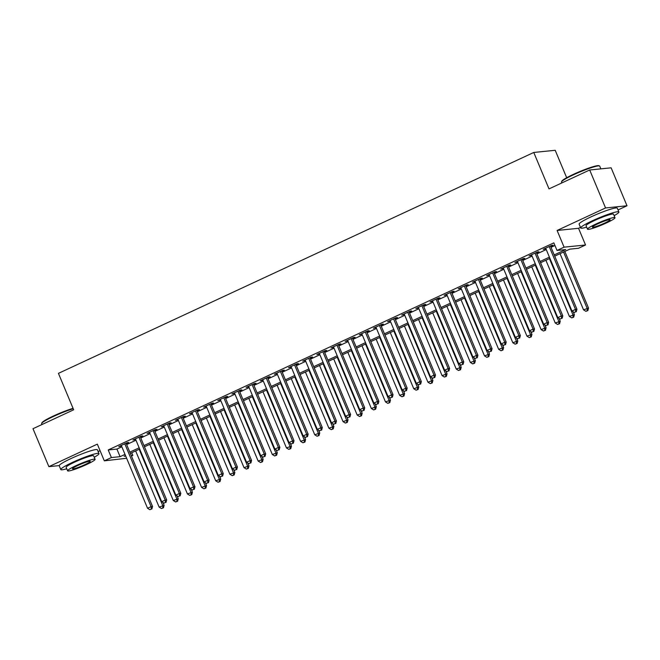 <?xml version="1.0" encoding="UTF-8"?>
<svg xmlns="http://www.w3.org/2000/svg" width="660" height="660" viewBox="0 0 660 660"><rect width="100%" height="100%" fill="white"/><g stroke="black" fill="none" stroke-linecap="round" stroke-linejoin="round"><path stroke-width="0.99" d="M131.719 452.735L132.833 455.375L131.431 456.027M126.629 458.263L104.313 460.837L111.392 457.553L120.079 456.67L125.004 454.385M98.134 451.555L100.056 450.664M566.684 177.721L555.208 150.29L533.767 152.46L58.435 373.362L73.672 409.802L33 428.703L48.873 466.653L59.202 465.613M533.767 152.46L549.013 188.892L589.685 169.991L611.127 167.821L627 205.771L605.558 207.95L557.106 230.464L564.094 247.162L585.535 244.992L578.457 248.284L569.77 249.158L554.73 256.146M557.106 230.464L578.548 228.294L580.47 227.395M618.032 209.946L627 205.771M578.548 228.294L585.535 244.992M589.685 169.991L605.558 207.95M126.242 443.635L128.716 442.481L127.273 442.629L118.783 446.572L121.44 445.863M140.39 437.06L142.865 435.905L141.413 436.054L132.924 439.997L135.589 439.288M154.539 430.485L157.014 429.338L155.562 429.478L147.073 433.422L149.737 432.712M168.679 423.91L171.163 422.763L169.711 422.903L161.221 426.855L163.878 426.145M182.828 417.334L185.303 416.188L183.859 416.328L175.37 420.28L178.027 419.57M196.977 410.759L199.452 409.612L198 409.761L189.519 413.704L192.175 412.995M211.126 404.184L213.601 403.037L212.149 403.186L203.66 407.129L206.324 406.42M225.274 397.609L227.749 396.462L226.297 396.611L217.808 400.554L220.473 399.844M239.415 391.034L241.89 389.887L240.446 390.035L231.957 393.979L234.613 393.269M253.564 384.466L256.039 383.311L254.595 383.46L246.106 387.403L248.762 386.694M267.712 377.891L270.188 376.736L268.736 376.885L260.254 380.828L262.911 380.119M281.861 371.316L284.336 370.161L282.884 370.31L274.395 374.253L277.06 373.543M296.002 364.741L298.485 363.586L297.033 363.734L288.544 367.678L291.209 366.968M310.15 358.165L312.625 357.01L311.182 357.159L302.692 361.102L305.349 360.393M324.299 351.59L326.774 350.443L325.33 350.584L316.841 354.527L319.498 353.818M338.448 345.015L340.923 343.868L339.471 344.008L330.982 347.96L333.647 347.251M352.597 338.44L355.072 337.293L353.62 337.441L345.13 341.385L347.795 340.675M366.737 331.864L369.212 330.718L367.768 330.866L359.279 334.81L361.936 334.1M380.886 325.289L383.361 324.142L381.917 324.291L373.428 328.234L376.084 327.525M395.035 318.714L397.51 317.567L396.058 317.716L387.577 321.659L390.233 320.95M409.183 312.147L411.659 310.992L410.207 311.14L401.717 315.084L404.382 314.375M423.324 305.572L425.807 304.417L424.355 304.565L415.866 308.509L418.531 307.799M437.473 298.996L439.948 297.841L438.504 297.99L430.015 301.933L432.671 301.224M451.621 292.421L454.096 291.266L452.653 291.415L444.163 295.358L446.82 294.649M465.77 285.846L468.245 284.691L466.793 284.839L458.304 288.783L460.969 288.073M479.919 279.271L482.394 278.124L480.942 278.264L472.453 282.208L475.117 281.498M494.059 272.695L496.534 271.549L495.091 271.689L486.601 275.641L489.258 274.923M508.208 266.12L510.683 264.974L509.239 265.114L500.75 269.065L503.407 268.356M522.357 259.545L524.832 258.398L523.38 258.547L514.899 262.49L517.556 261.781M536.506 252.97L538.981 251.823L537.529 251.971L529.039 255.915L531.704 255.205M554.21 254.917L565.711 249.571L557.015 250.453L553.839 242.863L108.215 449.955L116.902 449.081L121.828 446.787M126.629 444.56L135.976 440.22M140.778 437.984L150.125 433.645M154.927 431.409L164.266 427.069M169.067 424.834L178.414 420.494M183.216 418.258L192.563 413.919M197.365 411.683L206.712 407.344M211.513 405.116L220.861 400.768M225.654 398.541L235.001 394.193M239.803 391.966L249.15 387.618M253.951 385.39L263.299 381.043M268.1 378.815L277.447 374.467M282.249 372.24L291.588 367.9M296.389 365.665L305.737 361.325M310.538 359.089L319.885 354.75M324.687 352.514L334.034 348.175M338.836 345.939L348.183 341.599M352.984 339.364L362.323 335.024M367.125 332.788L376.472 328.449M381.274 326.221L390.621 321.874M395.423 319.646L404.77 315.298M409.571 313.071L418.91 308.723M423.712 306.496L433.059 302.148M437.861 299.921L447.208 295.573M452.009 293.345L461.356 289.006M466.158 286.77L475.505 282.43M480.307 280.195L489.646 275.855M494.447 273.62L503.794 269.28M508.596 267.044L517.943 262.705M522.745 260.469L532.092 256.129M536.893 253.902L546.241 249.554M551.034 247.327L554.953 245.503M550.654 246.394L553.13 245.248L551.678 245.396L543.188 249.34L545.853 248.63M104.313 460.837L97.334 444.139L48.873 466.653M108.215 449.955L111.392 457.553M557.015 250.453L564.094 247.162M125.524 455.614L124.138 456.258L125.722 456.101M131.225 455.54L132.833 455.375M549.928 258.382L540.581 262.721M535.78 264.957L526.433 269.296M521.631 271.532L512.292 275.872M507.49 278.108L498.143 282.447M493.342 284.674L483.994 289.022M479.193 291.25L469.846 295.597M465.044 297.825L455.697 302.173M450.904 304.4L441.556 308.748M436.755 310.975L427.408 315.323M422.606 317.551L413.259 321.89M408.457 324.126L399.11 328.465M394.309 330.701L384.97 335.041M380.168 337.276L370.821 341.616M366.019 343.852L356.672 348.191M351.871 350.427L342.524 354.766M337.722 356.994L328.375 361.342M323.573 363.569L314.234 367.917M309.433 370.144L300.085 374.492M295.284 376.72L285.937 381.067M281.135 383.295L271.788 387.643M266.986 389.87L257.647 394.218M252.846 396.445L243.499 400.785M238.697 403.021L229.35 407.36M224.548 409.596L215.201 413.935M210.4 416.171L201.052 420.511M196.251 422.746L186.912 427.086M182.111 429.322L172.763 433.661M167.962 435.889L158.614 440.236M153.813 442.464L144.466 446.812M139.664 449.039L130.317 453.387M129.805 452.149L139.153 447.81M143.954 445.574L153.301 441.235M158.095 438.999L167.442 434.659M172.243 432.424L181.591 428.084M186.392 425.848L195.739 421.509M200.541 419.281L209.888 414.934M214.69 412.706L224.029 408.358M228.83 406.131L238.177 401.783M242.979 399.556L252.326 395.208M257.128 392.98L266.475 388.633M271.276 386.405L280.624 382.066M285.417 379.83L294.764 375.49M299.566 373.255L308.913 368.915M313.714 366.679L323.062 362.34M327.863 360.104L337.21 355.765M342.012 353.529L351.351 349.189M356.152 346.954L365.5 342.614M370.301 340.387L379.649 336.039M384.45 333.811L393.797 329.464M398.599 327.236L407.946 322.888M412.748 320.661L422.087 316.313M426.888 314.086L436.235 309.738M441.037 307.51L450.384 303.171M455.185 300.935L464.533 296.596M469.334 294.36L478.681 290.021M483.475 287.785L492.822 283.445M497.623 281.209L506.971 276.87M511.772 274.634L521.119 270.295M525.921 268.067L535.268 263.719M540.07 261.492L549.409 257.144M116.902 449.081L120.079 456.67M544.451 248.754L544.64 249.191M530.31 255.329L530.491 255.766M516.161 261.896L516.343 262.342M502.012 268.471L502.194 268.917M487.864 275.047L488.053 275.492M473.715 281.622L473.905 282.067M459.574 288.197L459.756 288.643M445.426 294.772L445.607 295.21M431.277 301.348L431.459 301.785M417.128 307.923L417.318 308.36M402.988 314.498L403.169 314.935M388.839 321.073L389.02 321.511M374.69 327.649L374.872 328.086M360.541 334.224L360.731 334.661M346.393 340.791L346.582 341.236M332.252 347.366L332.434 347.812M318.103 353.941L318.285 354.387M303.955 360.517L304.136 360.962M289.806 367.092L289.996 367.537M275.665 373.667L275.847 374.104M261.517 380.242L261.698 380.68M247.368 386.818L247.549 387.255M233.219 393.393L233.409 393.83M219.071 399.968L219.26 400.405M204.93 406.543L205.112 406.981M190.781 413.111L190.963 413.556M176.632 419.686L176.814 420.131M162.484 426.261L162.673 426.707M148.335 432.836L148.525 433.282M134.194 439.411L134.376 439.857M120.046 445.987L120.227 446.424M549.202 246.543L575.495 309.4L571.956 311.041L545.663 248.185M550.465 245.957L576.939 309.251L575.495 309.4L575.693 311.817L574.274 312.477L575.693 311.817M576.271 311.759L576.939 309.251M571.956 311.041L574.274 312.477M560.043 253.679L583.547 309.862L588.53 308.072L564.844 251.452M587.284 310.646L585.865 311.305L587.862 310.588L587.284 310.646L587.087 308.22L563.582 252.037M585.865 311.305L583.547 309.862M588.53 308.072L587.862 310.588M561.544 181.822L561.808 181.186A20.196 2.195 -22.7 0 1 573.358 174.372A20.196 2.195 -22.7 0 1 598.851 165.693L599.494 165.949A20.691 2.252 157.3 0 0 573.375 174.85A20.691 2.252 157.3 0 0 561.544 181.822A20.691 2.252 157.3 0 0 561.528 182.102L561.866 182.919M600.847 168.861L599.709 166.13A20.691 2.252 157.3 0 0 599.494 165.949M614.138 215.655A20.691 2.252 157.3 0 0 618.882 211.975A20.691 2.252 157.3 0 0 592.548 220.696A20.691 2.252 157.3 0 0 580.701 227.947A20.691 2.252 157.3 0 0 586.649 227.155M618.882 211.975L617.298 208.18A20.691 2.252 157.3 0 0 590.964 216.901A20.691 2.252 157.3 0 0 579.117 224.152L580.701 227.947M587.507 229.201L586.047 225.712A14.899 1.617 -22.7 0 1 594.577 220.489A14.899 1.617 -22.7 0 1 613.536 214.211L614.996 217.701A14.899 1.617 157.3 0 0 596.038 223.979A14.899 1.617 157.3 0 0 587.507 229.201A14.899 1.617 157.3 0 0 606.466 222.923A14.899 1.617 157.3 0 0 614.996 217.701M597.894 223.798A9.603 1.048 157.3 0 0 592.399 227.155A9.603 1.048 157.3 0 0 604.618 223.113A9.603 1.048 157.3 0 0 610.112 219.747A9.603 1.048 157.3 0 0 597.894 223.798M73.227 408.73A20.691 2.252 157.3 0 0 53.468 416.46A20.691 2.252 157.3 0 0 41.646 423.439L41.91 422.796A20.196 2.195 -22.7 0 1 53.452 415.99A20.196 2.195 -22.7 0 1 73.062 408.342M94.24 457.264A20.691 2.252 157.3 0 0 98.983 453.593A20.691 2.252 157.3 0 0 72.65 462.313A20.691 2.252 157.3 0 0 60.803 469.565A20.691 2.252 157.3 0 0 66.751 468.765M98.983 453.593L97.4 449.798A20.691 2.252 157.3 0 0 71.066 458.518A20.691 2.252 157.3 0 0 59.218 465.77L60.803 469.565M67.609 470.819L66.148 467.329A14.899 1.617 -22.7 0 1 74.679 462.107A14.899 1.617 -22.7 0 1 93.637 455.829L95.098 459.319A14.899 1.617 157.3 0 0 76.139 465.597A14.899 1.617 157.3 0 0 67.609 470.819A14.899 1.617 157.3 0 0 86.567 464.541A14.899 1.617 157.3 0 0 95.098 459.319M77.996 465.407A9.603 1.048 157.3 0 0 72.493 468.773A9.603 1.048 157.3 0 0 84.711 464.731A9.603 1.048 157.3 0 0 90.214 461.365A9.603 1.048 157.3 0 0 77.996 465.407M41.646 423.439A20.691 2.252 157.3 0 0 41.621 423.712L41.968 424.537M535.054 253.118L561.346 315.967L557.807 317.617L531.514 254.76M536.316 252.532L562.798 315.826L561.346 315.967L561.544 318.392L560.134 319.052L561.544 318.392M562.122 318.334L562.798 315.826M557.807 317.617L560.134 319.052M520.905 259.693L547.198 322.542L543.659 324.192L517.374 261.335M522.176 259.108L548.65 322.402L547.198 322.542L547.396 324.967L545.985 325.627L547.396 324.967M547.981 324.91L548.65 322.402M543.659 324.192L545.985 325.627M506.764 266.269L533.049 329.117L529.518 330.759L503.225 267.911M508.027 265.683L534.501 328.969L533.049 329.117L533.255 331.543L531.836 332.203L533.255 331.543M533.833 331.485L534.501 328.969M529.518 330.759L531.836 332.203M492.616 272.844L518.909 335.692L515.369 337.334L489.077 274.486M493.878 272.258L520.352 335.544L518.909 335.692L519.106 338.118L517.688 338.778L519.106 338.118M519.684 338.06L520.352 335.544M515.369 337.334L517.688 338.778M545.894 260.254L569.398 316.437L574.381 314.647L573.193 311.809M573.136 317.221L571.717 317.873L573.713 317.163L573.136 317.221L572.938 314.795L549.433 258.613M571.717 317.873L569.398 316.437M574.381 314.647L573.713 317.163M531.745 266.83L555.25 323.012L560.241 321.222L559.045 318.384M558.987 323.796L557.576 324.448L559.564 323.738L558.987 323.796L558.789 321.37L535.285 265.188M557.576 324.448L555.25 323.012M560.241 321.222L559.564 323.738M517.605 273.405L541.109 329.587L546.092 327.797L544.904 324.951M544.838 330.371L543.428 331.023L545.424 330.313L544.838 330.371L544.64 327.946L521.136 271.763M543.428 331.023L541.109 329.587M546.092 327.797L545.424 330.313M503.456 279.98L526.961 336.163L531.943 334.373L530.755 331.526M530.698 336.947L529.279 337.598L531.275 336.88L530.698 336.947L530.491 334.521L506.995 278.33M529.279 337.598L526.961 336.163M531.943 334.373L531.275 336.88M478.467 279.419L504.76 342.268L501.22 343.909L474.928 281.061M479.729 278.834L506.204 342.119L504.76 342.268L504.958 344.693L503.547 345.345L504.958 344.693M505.535 344.635L506.204 342.119M501.22 343.909L503.547 345.345M489.308 286.555L512.812 342.738L517.795 340.948L516.607 338.101M516.549 343.513L515.13 344.173L517.126 343.456L516.549 343.513L516.351 341.096L492.847 284.905M515.13 344.173L512.812 342.738M517.795 340.948L517.126 343.456M464.318 285.995L490.611 348.843L487.072 350.485L460.787 287.636M465.581 285.4L492.063 348.695L490.611 348.843L490.809 351.268L489.398 351.92L490.809 351.268M491.386 351.211L492.063 348.695M487.072 350.485L489.398 351.92M475.159 293.123L498.663 349.313L503.646 347.523L502.458 344.677M502.4 350.089L500.989 350.749L502.978 350.031L502.4 350.089L502.202 347.671L478.698 291.481M500.989 350.749L498.663 349.313M503.646 347.523L502.978 350.031M450.169 292.57L476.462 355.418L472.931 357.06L446.638 294.212M451.44 291.976L477.914 355.27L476.462 355.418L476.66 357.844L475.249 358.495L476.66 357.844M477.246 357.778L477.914 355.27M472.931 357.06L475.249 358.495M461.018 299.698L484.514 355.888L489.505 354.098L488.317 351.252M488.252 356.664L486.841 357.324L488.829 356.606L488.252 356.664L488.053 354.247L464.549 298.056M486.841 357.324L484.514 355.888M489.505 354.098L488.829 356.606M436.029 299.137L462.313 361.993L458.782 363.635L432.49 300.787M437.291 298.551L463.765 361.845L462.313 361.993L462.52 364.411L461.101 365.071L462.52 364.411M463.097 364.353L463.765 361.845M458.782 363.635L461.101 365.071M446.869 306.273L470.374 362.464L475.357 360.673L474.169 357.827M474.103 363.239L472.692 363.899L474.688 363.182L474.103 363.239L473.905 360.822L450.401 304.631M472.692 363.899L470.374 362.464M475.357 360.673L474.688 363.182M421.88 305.712L448.173 368.569L444.634 370.21L418.341 307.362M423.142 305.126L449.617 368.42L448.173 368.569L448.371 370.986L446.952 371.646L448.371 370.986M448.948 370.928L449.617 368.42M444.634 370.21L446.952 371.646M407.731 312.287L434.024 375.144L430.485 376.786L404.192 313.937M408.994 311.701L435.476 374.995L434.024 375.144L434.222 377.561L432.811 378.221L434.222 377.561M434.8 377.503L435.476 374.995M430.485 376.786L432.811 378.221M393.583 318.862L419.875 381.719L416.336 383.361L390.052 320.504M394.853 318.277L421.327 381.571L419.875 381.719L420.073 384.136L418.663 384.796L420.073 384.136M420.659 384.079L421.327 381.571M416.336 383.361L418.663 384.796M379.442 325.438L405.727 388.286L402.196 389.936L375.903 327.079M380.704 324.852L407.179 388.146L405.727 388.286L405.933 390.712L404.514 391.372L405.933 390.712M406.51 390.654L407.179 388.146M402.196 389.936L404.514 391.372M365.293 332.013L391.586 394.861L388.047 396.511L361.754 333.655M366.556 331.427L393.03 394.721L391.586 394.861L391.784 397.287L390.365 397.947L391.784 397.287M392.362 397.229L393.03 394.721M388.047 396.511L390.365 397.947M351.145 338.588L377.438 401.437L373.898 403.087L347.605 340.23M352.407 338.002L378.881 401.296L377.438 401.437L377.635 403.862L376.216 404.522L377.635 403.862M378.213 403.804L378.881 401.296M373.898 403.087L376.216 404.522M336.996 345.163L363.289 408.012L359.749 409.654L333.465 346.805M338.258 344.578L364.741 407.863L363.289 408.012L363.487 410.438L362.076 411.097L363.487 410.438M364.064 410.38L364.741 407.863M359.749 409.654L362.076 411.097M322.847 351.739L349.14 414.587L345.609 416.229L319.316 353.38M324.118 351.153L350.592 414.439L349.14 414.587L349.338 417.013L347.927 417.664L349.338 417.013M349.924 416.955L350.592 414.439M345.609 416.229L347.927 417.664M308.707 358.314L334.991 421.162L331.46 422.804L305.167 359.956M309.969 357.72L336.443 421.014L334.991 421.162L335.197 423.588L333.778 424.24L335.197 423.588M335.775 423.53L336.443 421.014M331.46 422.804L333.778 424.24M294.558 364.889L320.851 427.738L317.311 429.38L291.019 366.531M295.82 364.295L322.295 427.589L320.851 427.738L321.049 430.163L319.63 430.815L321.049 430.163M321.626 430.106L322.295 427.589M317.311 429.38L319.63 430.815M280.409 371.464L306.702 434.313L303.163 435.955L276.87 373.106M281.671 370.87L308.146 434.164L306.702 434.313L306.9 436.738L305.489 437.39L306.9 436.738M307.477 436.672L308.146 434.164M303.163 435.955L305.489 437.39M266.26 378.031L292.553 440.888L289.014 442.53L262.729 379.682M267.531 377.446L294.005 440.74L292.553 440.888L292.751 443.305L291.34 443.965L292.751 443.305M293.329 443.248L294.005 440.74M289.014 442.53L291.34 443.965M432.721 312.848L456.225 369.039L461.208 367.249L460.02 364.402M459.962 369.814L458.543 370.474L460.54 369.757L459.962 369.814L459.764 367.389L436.26 311.207M458.543 370.474L456.225 369.039M461.208 367.249L460.54 369.757M418.572 319.423L442.076 375.614L447.059 373.824L445.871 370.978M445.813 376.39L444.394 377.05L446.391 376.332L445.813 376.39L445.615 373.964L422.111 317.782M444.394 377.05L442.076 375.614M447.059 373.824L446.391 376.332M404.423 325.999L427.928 382.189L432.919 380.399L431.722 377.553M431.665 382.965L430.254 383.625L432.242 382.907L431.665 382.965L431.467 380.539L407.962 324.357M430.254 383.625L427.928 382.189M432.919 380.399L432.242 382.907M390.283 332.574L413.779 388.757L418.77 386.966L417.582 384.128M417.516 389.54L416.105 390.2L418.102 389.483L417.516 389.54L417.318 387.115L393.814 330.932M416.105 390.2L413.779 388.757M418.77 386.966L418.102 389.483M376.134 339.149L399.638 395.332L404.621 393.541L403.433 390.703M403.375 396.115L401.957 396.767L403.953 396.058L403.375 396.115L403.169 393.69L379.673 337.507M401.957 396.767L399.638 395.332M404.621 393.541L403.953 396.058M361.985 345.724L385.489 401.907L390.472 400.117L389.284 397.279M389.227 402.691L387.808 403.342L389.804 402.633L389.227 402.691L389.029 400.265L365.524 344.083M387.808 403.342L385.489 401.907M390.472 400.117L389.804 402.633M347.837 352.3L371.341 408.482L376.324 406.692L375.136 403.846M375.078 409.266L373.667 409.918L375.655 409.2L375.078 409.266L374.88 406.84L351.376 350.65M373.667 409.918L371.341 408.482M376.324 406.692L375.655 409.2M333.688 358.875L357.192 415.058L362.183 413.267L360.987 410.421M360.929 415.841L359.518 416.493L361.507 415.775L360.929 415.841L360.731 413.416L337.227 357.225M359.518 416.493L357.192 415.058M362.183 413.267L361.507 415.775M319.547 365.45L343.051 421.633L348.034 419.842L346.846 416.996M346.78 422.408L345.37 423.068L347.366 422.35L346.78 422.408L346.582 419.991L323.078 363.8M345.37 423.068L343.051 421.633M348.034 419.842L347.366 422.35M305.399 372.017L328.903 428.208L333.886 426.418L332.698 423.571M332.64 428.983L331.221 429.643L333.217 428.926L332.64 428.983L332.434 426.566L308.938 370.375M331.221 429.643L328.903 428.208M333.886 426.418L333.217 428.926M291.25 378.592L314.754 434.783L319.737 432.993L318.549 430.147M318.491 435.559L317.072 436.219L319.069 435.501L318.491 435.559L318.293 433.141L294.789 376.951M317.072 436.219L314.754 434.783M319.737 432.993L319.069 435.501M277.101 385.168L300.605 441.358L305.596 439.568L304.4 436.722M304.342 442.134L302.932 442.794L304.92 442.076L304.342 442.134L304.144 439.717L280.64 383.526M302.932 442.794L300.605 441.358M305.596 439.568L304.92 442.076M252.12 384.607L278.404 447.463L274.873 449.105L248.581 386.257M253.382 384.021L279.856 447.315L278.404 447.463L278.602 449.881L277.192 450.541L278.602 449.881M279.188 449.823L279.856 447.315M274.873 449.105L277.192 450.541M237.971 391.182L264.264 454.039L260.725 455.68L234.432 392.832M239.233 390.596L265.708 453.89L264.264 454.039L264.462 456.456L263.043 457.116L264.462 456.456M265.039 456.398L265.708 453.89M260.725 455.68L263.043 457.116M223.822 397.757L250.115 460.614L246.576 462.256L220.283 399.399M225.085 397.171L251.559 460.465L250.115 460.614L250.313 463.031L248.894 463.691L250.313 463.031M250.891 462.973L251.559 460.465M246.576 462.256L248.894 463.691M209.674 404.332L235.966 467.181L232.427 468.831L206.135 405.974M210.936 403.747L237.418 467.041L235.966 467.181L236.164 469.606L234.754 470.266L236.164 469.606M236.742 469.549L237.418 467.041M232.427 468.831L234.754 470.266M262.96 391.743L286.457 447.934L291.448 446.143L290.26 443.297M290.194 448.709L288.783 449.369L290.779 448.651L290.194 448.709L289.996 446.284L266.491 390.101M288.783 449.369L286.457 447.934M291.448 446.143L290.779 448.651M248.812 398.318L272.316 454.509L277.299 452.719L276.111 449.872M276.053 455.284L274.634 455.944L276.631 455.227L276.053 455.284L275.847 452.859L252.343 396.676M274.634 455.944L272.316 454.509M277.299 452.719L276.631 455.227M234.663 404.893L258.167 461.076L263.15 459.286L261.962 456.448M261.904 461.86L260.486 462.52L262.482 461.802L261.904 461.86L261.707 459.434L238.202 403.252M260.486 462.52L258.167 461.076M263.15 459.286L262.482 461.802M220.514 411.469L244.018 467.651L249.001 465.861L247.813 463.023M247.756 468.435L246.337 469.095L248.333 468.377L247.756 468.435L247.558 466.01L224.053 409.827M246.337 469.095L244.018 467.651M249.001 465.861L248.333 468.377M195.525 410.908L221.818 473.756L218.287 475.406L191.994 412.549M196.795 410.322L223.27 473.616L221.818 473.756L222.016 476.182L220.605 476.842L222.016 476.182M222.601 476.124L223.27 473.616M218.287 475.406L220.605 476.842M206.365 418.044L229.87 474.227L234.861 472.436L233.665 469.598M233.607 475.01L232.196 475.662L234.184 474.952L233.607 475.01L233.409 472.585L209.905 416.402M232.196 475.662L229.87 474.227M234.861 472.436L234.184 474.952M181.385 417.483L207.669 480.332L204.138 481.981L177.845 419.125M182.647 416.897L209.121 480.183L207.669 480.332L207.875 482.757L206.456 483.417L207.875 482.757M208.453 482.699L209.121 480.183M204.138 481.981L206.456 483.417M192.225 424.619L215.729 480.802L220.712 479.011L219.524 476.173M219.458 481.585L218.047 482.237L220.044 481.528L219.458 481.585L219.26 479.16L195.756 422.978M218.047 482.237L215.729 480.802M220.712 479.011L220.044 481.528M167.236 424.058L193.529 486.907L189.989 488.548L163.696 425.7M168.498 423.472L194.972 486.758L193.529 486.907L193.726 489.332L192.307 489.992L193.726 489.332M194.304 489.274L194.972 486.758M189.989 488.548L192.307 489.992M178.076 431.194L201.581 487.377L206.563 485.587L205.375 482.74M205.318 488.161L203.899 488.812L205.895 488.095L205.318 488.161L205.112 485.735L181.615 429.544M203.899 488.812L201.581 487.377M206.563 485.587L205.895 488.095M153.087 430.633L179.38 493.482L175.84 495.124L149.548 432.275M154.349 430.048L180.823 493.334L179.38 493.482L179.578 495.907L178.167 496.559L179.578 495.907M180.155 495.85L180.823 493.334M175.84 495.124L178.167 496.559M163.927 437.77L187.432 493.952L192.415 492.162L191.227 489.316M191.169 494.728L189.75 495.388L191.746 494.67L191.169 494.728L190.971 492.31L167.467 436.12M189.75 495.388L187.432 493.952M192.415 492.162L191.746 494.67M138.938 437.209L165.231 500.057L161.692 501.699L135.407 438.851M140.2 436.615L166.683 499.909L165.231 500.057L165.429 502.483L164.018 503.135L165.429 502.483M166.006 502.425L166.683 499.909M161.692 501.699L164.018 503.135M149.779 444.345L173.283 500.528L178.266 498.737L177.078 495.891M177.02 501.303L175.609 501.963L177.598 501.245L177.02 501.303L176.822 498.886L153.318 442.695M175.609 501.963L173.283 500.528M178.266 498.737L177.598 501.245M124.789 443.784L151.082 506.632L147.551 508.274L121.258 445.426M126.06 443.19L152.534 506.484L151.082 506.632L151.28 509.058L149.869 509.71L151.28 509.058M151.866 508.992L152.534 506.484M147.551 508.274L149.869 509.71M135.638 450.912L159.134 507.103L164.125 505.312L162.938 502.466M162.871 507.878L161.461 508.538L163.449 507.82L162.871 507.878L162.673 505.461L139.169 449.27M161.461 508.538L159.134 507.103M164.125 505.312L163.449 507.82"/></g></svg>

